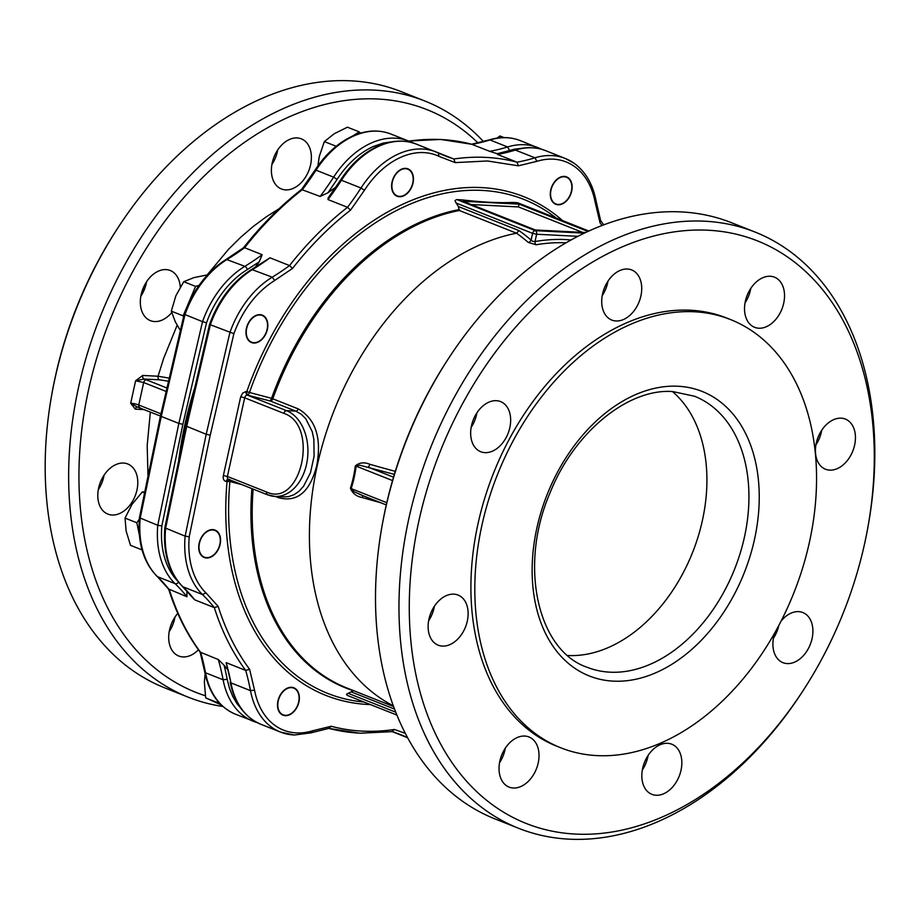 <?xml version="1.0" encoding="UTF-8"?>
<svg xmlns="http://www.w3.org/2000/svg" width="920" height="920" viewBox="0 0 920 920"><rect width="100%" height="100%" fill="white"/><g stroke="black" fill="none" stroke-linecap="round" stroke-linejoin="round"><path stroke-width="1.38" d="M551.827 200.008A14.363 9.947 -68.4 0 1 556.128 180.446A14.363 9.947 -68.4 0 1 570.572 181.183A14.363 9.947 -68.4 0 1 571.561 190.394A14.363 9.947 -68.4 0 1 568.606 197.846A14.363 9.947 -68.4 0 1 551.827 200.008M566.513 176.858A14.731 10.2 -68.4 0 1 570.572 180.837A14.731 10.2 -68.4 0 1 571.584 190.29A14.731 10.2 -68.4 0 1 571.573 190.336M399.487 196.386A14.363 9.947 -68.4 0 1 392.311 182.033A14.363 9.947 -68.4 0 1 405.57 168.716A14.363 9.947 -68.4 0 1 412.884 182.344A14.363 9.947 -68.4 0 1 409.929 189.796A14.363 9.947 -68.4 0 1 399.487 196.386M409.894 189.842A14.731 10.2 -68.4 0 1 409.871 189.888A14.731 10.2 -68.4 0 1 399.153 196.638A14.731 10.2 -68.4 0 1 396.968 196.19M360.513 133.135L359.26 131.882L347.426 127.19L334.236 133.733L324.346 141.588L319.309 156.342L317.894 165.922M261.97 338.997A14.363 9.947 -68.4 0 1 247.526 338.261A14.363 9.947 -68.4 0 1 251.838 318.699A14.363 9.947 -68.4 0 1 263.407 316.112A14.363 9.947 -68.4 0 1 267.26 328.647A14.363 9.947 -68.4 0 1 264.305 336.099A14.363 9.947 -68.4 0 1 261.97 338.997M264.27 336.145A14.731 10.2 -68.4 0 1 264.247 336.191A14.731 10.2 -68.4 0 1 261.855 339.158A14.731 10.2 -68.4 0 1 253.54 342.941A14.731 10.2 -68.4 0 1 251.344 342.493M199.042 285.384L195.569 286.396L183.747 281.692L175.869 295.768L171.315 311.155L175.306 321.793L180.377 330.464M219.857 544.318A14.363 9.947 -68.4 0 1 217.039 551.045A14.363 9.947 -68.4 0 1 204.102 557.048A14.363 9.947 -68.4 0 1 199.433 543.283A14.363 9.947 -68.4 0 1 212.416 529.954A14.363 9.947 -68.4 0 1 220.006 543.593A14.363 9.947 -68.4 0 1 219.857 544.318M217.016 551.091A14.731 10.2 -68.4 0 1 216.982 551.137A14.731 10.2 -68.4 0 1 206.275 557.888A14.731 10.2 -68.4 0 1 204.09 557.439M139.311 519.087L136.862 522.79L125.039 518.098L126.132 531.058L130.536 545.353L142.036 549.907M297.804 692.058A14.363 9.947 -68.4 0 1 298.793 701.27A14.363 9.947 -68.4 0 1 295.826 708.733A14.363 9.947 -68.4 0 1 279.059 710.895A14.363 9.947 -68.4 0 1 283.36 691.334A14.363 9.947 -68.4 0 1 297.804 692.058M295.826 708.733L295.768 708.825A14.731 10.2 -68.4 0 1 295.768 708.825A14.731 10.2 -68.4 0 1 285.062 715.576A14.731 10.2 -68.4 0 1 282.877 715.127M293.744 687.734A14.731 10.2 -68.4 0 1 297.792 691.725A14.731 10.2 -68.4 0 1 298.804 701.167A14.731 10.2 -68.4 0 1 298.793 701.224M217.557 700.902L217.522 702.592L205.689 697.9L221.294 704.961M194.89 387.331A298.839 206.988 111.6 0 0 184.943 424.396A298.839 206.988 111.6 0 0 178.606 461.173M159.413 379.81A2.921 2.047 92.9 0 1 158.217 378.442A2.921 2.047 92.9 0 1 158.079 376.234L142.715 375.452A2.921 2.047 -87.1 0 0 142.853 377.66A2.921 2.047 -87.1 0 0 144.06 379.04L159.413 379.81L168.555 381.236M137.368 407.019A2.921 2.047 -87.1 0 0 136.321 407.399A2.921 2.047 -87.1 0 0 135.309 409.159L144.244 409.607M177.732 581.175A81.638 56.545 -68.4 0 1 161.851 525.906L157.768 525.297A84.548 58.558 111.6 0 0 175.087 583.659A250.734 173.673 -68.4 0 1 186.955 596.758L168.602 589.007C176.191 612.938 186.702 633.972 200.146 652.13L218.327 659.548A250.734 173.673 -68.4 0 1 223.111 679.776A84.548 58.558 111.6 0 0 253.138 721.222A84.548 58.558 111.6 0 0 257.082 722.556M161.851 525.906L182.873 424.292L178.848 423.418L157.768 525.297L139.415 517.718L140.357 517.373L139.415 517.718L140.173 518.316L161.253 416.438L178.848 423.418L202.538 321.666L184.161 314.237L185.012 314.284L184.161 314.237L160.482 415.909L161.253 416.438L184.954 314.686A84.548 58.558 -68.4 0 1 227.263 259.348A250.734 173.673 111.6 0 0 244.57 247.721L262.165 254.702A250.734 173.673 -68.4 0 1 244.858 266.328A84.548 58.558 111.6 0 0 202.538 321.666L206.505 322.816A81.638 56.545 -68.4 0 1 247.284 269.606L259.221 261.843A298.839 206.988 111.6 0 0 255.265 267.191M408.687 141.082L426.489 148.131A250.734 173.673 -68.4 0 1 426.167 148.028M198.433 649.784A26.967 18.676 -68.4 0 1 182.988 656.926A26.967 18.676 -68.4 0 1 178.756 656.018A26.967 18.676 -68.4 0 1 177.778 613.387M171.706 312.604A26.967 18.676 -68.4 0 1 154.617 321.551A26.967 18.676 -68.4 0 1 150.386 320.643A26.967 18.676 -68.4 0 1 141.933 291.617A26.967 18.676 -68.4 0 1 166.037 269.594A26.967 18.676 -68.4 0 1 170.28 270.514A26.967 18.676 -68.4 0 1 180.274 287.097M285.671 189.888A26.967 18.676 -68.4 0 1 281.439 188.98A26.967 18.676 -68.4 0 1 272.998 159.953A26.967 18.676 -68.4 0 1 297.103 137.931A26.967 18.676 -68.4 0 1 301.334 138.839A26.967 18.676 -68.4 0 1 309.775 167.865A26.967 18.676 -68.4 0 1 285.671 189.888M112.079 515.016A26.967 18.676 -68.4 0 1 107.847 514.096A26.967 18.676 -68.4 0 1 99.406 485.07A26.967 18.676 -68.4 0 1 123.51 463.059A26.967 18.676 -68.4 0 1 127.742 463.967A26.967 18.676 -68.4 0 1 136.183 492.993A26.967 18.676 -68.4 0 1 112.079 515.016M483.448 141.542A320.7 222.134 111.6 0 0 424.856 101.016L401.407 91.712A320.7 222.134 111.6 0 0 117.84 227.953L116.713 229.689A313.421 217.085 111.6 0 0 55.349 376.556A313.421 217.085 111.6 0 0 52.198 392.242L51.83 394.289A320.7 222.134 111.6 0 0 164.818 687.895L188.267 697.199A320.7 222.134 111.6 0 0 222.95 706.491M117.84 227.953A320.7 222.134 111.6 0 0 55.05 378.235A320.7 222.134 111.6 0 0 51.83 394.289M424.856 101.016A320.7 222.134 111.6 0 0 78.51 387.538A320.7 222.134 111.6 0 0 188.267 697.199M477.997 142.899A313.421 217.085 111.6 0 0 88.573 389.747A313.421 217.085 111.6 0 0 205.355 695.773M672.439 391.563A145.774 100.97 -68.4 0 1 692.679 552.195A145.774 100.97 -68.4 0 1 567.904 655.5A145.774 100.97 -68.4 0 1 567.709 655.488M564.328 176.41A14.731 10.2 -68.4 0 1 566.639 176.905A14.731 10.2 -68.4 0 1 571.251 192.763A14.731 10.2 -68.4 0 1 558.083 204.792A14.731 10.2 -68.4 0 1 555.772 204.286A14.731 10.2 -68.4 0 1 551.16 188.439A14.731 10.2 -68.4 0 1 564.328 176.41M568.606 197.846L568.548 197.938A14.731 10.2 -68.4 0 1 568.548 197.938A14.731 10.2 -68.4 0 1 557.842 204.689A14.731 10.2 -68.4 0 1 555.645 204.24M405.639 168.36A14.731 10.2 -68.4 0 1 407.962 168.855A14.731 10.2 -68.4 0 1 412.574 184.713A14.731 10.2 -68.4 0 1 399.406 196.742A14.731 10.2 -68.4 0 1 397.095 196.236A14.731 10.2 -68.4 0 1 392.483 180.389A14.731 10.2 -68.4 0 1 405.639 168.36M407.836 168.808A14.731 10.2 -68.4 0 1 412.907 182.24A14.731 10.2 -68.4 0 1 412.896 182.286M260.026 314.651A14.731 10.2 -68.4 0 1 262.338 315.157A14.731 10.2 -68.4 0 1 266.95 331.004A14.731 10.2 -68.4 0 1 253.782 343.034A14.731 10.2 -68.4 0 1 251.47 342.539A14.731 10.2 -68.4 0 1 246.859 326.68A14.731 10.2 -68.4 0 1 260.026 314.651M262.211 315.111A14.731 10.2 -68.4 0 1 267.283 328.543A14.731 10.2 -68.4 0 1 267.272 328.589M212.761 529.609A14.731 10.2 -68.4 0 1 215.073 530.104A14.731 10.2 -68.4 0 1 219.696 545.962A14.731 10.2 -68.4 0 1 206.528 557.991A14.731 10.2 -68.4 0 1 204.205 557.485A14.731 10.2 -68.4 0 1 199.594 541.639A14.731 10.2 -68.4 0 1 212.761 529.609M214.958 530.058A14.731 10.2 -68.4 0 1 220.018 543.49A14.731 10.2 -68.4 0 1 220.018 543.536M291.548 687.286A14.731 10.2 -68.4 0 1 293.859 687.792A14.731 10.2 -68.4 0 1 298.483 703.639A14.731 10.2 -68.4 0 1 285.315 715.668A14.731 10.2 -68.4 0 1 282.992 715.173A14.731 10.2 -68.4 0 1 278.38 699.315A14.731 10.2 -68.4 0 1 291.548 687.286M393.265 705.789A253.644 175.685 -68.4 0 1 317.204 465.761A253.644 175.685 -68.4 0 1 516.522 233.197A253.598 178.066 92.9 0 1 528.333 242.466L536.176 244.766A247.756 171.603 -68.4 0 1 566.122 242.822M395.301 471.339A257.439 42.481 -167.6 0 1 369.759 464.255C364.124 461.943 359.306 462.518 355.304 465.98A89.056 62.525 92.9 0 1 350.416 488.198C352.498 493.407 356.511 496.535 362.434 497.582A2.921 1.046 106.1 0 0 362.365 495.443M571.159 239.97A250.55 173.546 111.6 0 0 565.834 239.591A250.55 173.546 111.6 0 0 535.014 241.523L532.922 241.454L531.116 240.085A256.461 180.078 -87.1 0 0 518.995 230.598L516.522 233.197L459.344 210.496L458.332 206.517L454.997 200.939A2.921 2.024 111.6 0 1 455.446 200.376A2.921 2.024 111.6 0 1 457.102 199.629L461.909 199.87C482.517 202.227 499.353 203.078 512.417 202.434L517.224 202.676L588.823 231.092M455.998 202.963L532.588 233.358L536.613 234.243L535.014 241.523A2.921 1.932 -99.8 0 0 536.176 244.766M395.692 712.172L348.185 693.323L353.809 690.506M186.783 425.845L185.886 425.994L186.783 425.845L185.886 425.994L209.564 324.323L210.358 324.76A84.548 58.558 -68.4 0 1 252.678 269.433A250.734 173.673 111.6 0 0 269.986 257.807L289.536 265.57L292.502 268.456A295.918 204.964 -68.4 0 1 350.543 210.139L347.518 207.31L327.968 199.548A250.734 173.673 111.6 0 0 341.447 180.251A2.921 0.586 -147.1 0 0 340.503 180.124L328.118 197.995L327.968 199.548M182.091 585.948A2.921 2.024 -45.8 0 0 182.424 586.454C168.82 572.412 162.955 552.862 164.829 527.816L165.761 527.459L164.829 527.804L165.589 528.402L186.668 426.512L210.358 324.76L233.875 333.672C242.742 309.856 256.335 292.123 274.654 280.462L292.502 268.456M355.304 465.98L359.812 465.221L394.369 474.386M361.882 495.178L353.993 491.659L351.187 488.589A90.068 63.238 -87.1 0 0 356.12 466.129L392.541 480.573M348.185 693.323L346.564 694.117A2.921 2.024 111.6 0 0 346.759 694.703A2.921 2.024 111.6 0 0 347.587 695.508A2.921 2.024 111.6 0 0 348.047 695.6M518.075 203.021A2.921 2.024 111.6 0 0 517.684 202.779A2.921 2.024 111.6 0 0 517.224 202.676M391.862 731.526L394.473 729.468A295.918 204.964 -68.4 0 1 362.147 731.101A295.918 204.964 -68.4 0 1 331.234 726.259L328.681 728.329M331.234 726.259L312.742 730.756L311.144 732.803L328.842 728.387L360.042 733.228L392.622 731.619L400.499 734.585A250.734 173.673 -68.4 0 1 407.491 737.621L393.369 732.009M433.987 151.133A250.734 173.673 111.6 0 0 434.309 151.236L453.859 158.987L455.159 162.61L487.496 160.977L518.397 165.818L517.04 162.196L497.501 154.445A250.734 173.673 111.6 0 0 515.418 150.064A84.548 58.558 -68.4 0 1 545.686 150.684L565.225 158.447A84.548 58.558 111.6 0 0 534.968 157.814L536.889 161.322A81.638 56.545 -68.4 0 1 574.183 166.29A81.638 56.545 -68.4 0 1 595.091 201.94L600.035 222.801A295.918 204.964 -68.4 0 1 602.048 225.549M350.543 210.139L364.447 190.244L360.985 188.002L341.447 180.251A84.548 58.558 -68.4 0 1 378.683 146.303A84.548 58.558 -68.4 0 1 416.334 144.129L438.23 152.904A84.548 58.558 111.6 0 0 435.873 151.88A84.548 58.558 111.6 0 0 398.222 154.065A84.548 58.558 111.6 0 0 360.985 188.002A250.734 173.673 -68.4 0 1 347.518 207.31A298.839 206.988 111.6 0 0 289.536 265.57A250.734 173.673 -68.4 0 1 272.216 277.184A84.548 58.558 111.6 0 0 229.908 332.522L206.206 434.274L210.231 435.148L233.875 333.672M218.189 606.429L205.953 592.894L202.446 594.515A250.734 173.673 -68.4 0 1 214.325 607.614A298.839 206.988 111.6 0 0 245.697 670.415A250.734 173.673 -68.4 0 1 250.481 690.644L230.931 682.881A250.734 173.673 111.6 0 0 226.147 662.653L245.697 670.415L249.596 669.277A295.918 204.964 -68.4 0 1 218.189 606.429L214.325 607.614L194.775 599.863A250.734 173.673 111.6 0 0 182.907 586.753L202.446 594.515A84.548 58.558 111.6 0 1 185.138 536.153L164.829 527.804L185.886 425.994L206.206 434.274L185.138 536.153L189.221 536.762L210.231 435.148M278.622 496.616A2.921 2.024 -68.4 0 1 278.726 497.754C297.286 502.607 309.959 491.889 316.756 465.589C321.827 437.909 315.663 419.014 298.264 408.905L272.791 398.797A253.644 175.685 -68.4 0 1 459.344 210.496M667.552 743.303A26.967 18.676 -68.4 0 1 671.784 744.211A26.967 18.676 -68.4 0 1 680.236 773.237A26.967 18.676 -68.4 0 1 656.132 795.259A26.967 18.676 -68.4 0 1 651.889 794.351A26.967 18.676 -68.4 0 1 643.448 765.325A26.967 18.676 -68.4 0 1 667.552 743.303M642.344 769.959A26.967 18.676 111.6 0 0 648.117 755.412M453.836 594.147A26.967 18.676 -68.4 0 1 458.068 595.056A26.967 18.676 -68.4 0 1 466.52 624.082A26.967 18.676 -68.4 0 1 442.416 646.093A26.967 18.676 -68.4 0 1 438.173 645.184A26.967 18.676 -68.4 0 1 429.732 616.158A26.967 18.676 -68.4 0 1 453.836 594.147M428.616 620.804A26.967 18.676 111.6 0 0 434.401 606.245M627.428 269.019A26.967 18.676 -68.4 0 1 631.66 269.928A26.967 18.676 -68.4 0 1 640.113 298.954A26.967 18.676 -68.4 0 1 616.009 320.976A26.967 18.676 -68.4 0 1 611.765 320.056A26.967 18.676 -68.4 0 1 603.324 291.042A26.967 18.676 -68.4 0 1 627.428 269.019M602.209 295.676A26.967 18.676 111.6 0 0 607.994 281.129M841.144 418.174A26.967 18.676 -68.4 0 1 845.376 419.083A26.967 18.676 -68.4 0 1 853.829 448.109A26.967 18.676 -68.4 0 1 829.725 470.131A26.967 18.676 -68.4 0 1 825.481 469.223A26.967 18.676 -68.4 0 1 817.04 440.197A26.967 18.676 -68.4 0 1 841.144 418.174M815.936 444.843A26.967 18.676 111.6 0 0 821.709 430.284M770.235 276.264A26.967 18.676 -68.4 0 1 774.479 277.173A26.967 18.676 -68.4 0 1 782.92 306.199A26.967 18.676 -68.4 0 1 758.816 328.221A26.967 18.676 -68.4 0 1 754.584 327.301A26.967 18.676 -68.4 0 1 746.131 298.287A26.967 18.676 -68.4 0 1 770.235 276.264M745.027 302.921A26.967 18.676 111.6 0 0 750.8 288.362M496.363 400.683A26.967 18.676 -68.4 0 1 500.606 401.603A26.967 18.676 -68.4 0 1 509.047 430.629A26.967 18.676 -68.4 0 1 484.943 452.64A26.967 18.676 -68.4 0 1 480.711 451.731A26.967 18.676 -68.4 0 1 472.27 422.705A26.967 18.676 -68.4 0 1 496.363 400.683M471.155 427.351A26.967 18.676 111.6 0 0 476.928 412.792M524.745 736.057A26.967 18.676 -68.4 0 1 528.977 736.966A26.967 18.676 -68.4 0 1 537.418 765.992A26.967 18.676 -68.4 0 1 513.314 788.014A26.967 18.676 -68.4 0 1 509.082 787.106A26.967 18.676 -68.4 0 1 500.641 758.08A26.967 18.676 -68.4 0 1 524.745 736.057M499.525 762.726A26.967 18.676 111.6 0 0 505.31 748.167M780.931 621.31A26.967 18.676 -68.4 0 1 798.606 611.627A26.967 18.676 -68.4 0 1 802.849 612.547A26.967 18.676 -68.4 0 1 811.29 641.562A26.967 18.676 -68.4 0 1 787.186 663.584A26.967 18.676 -68.4 0 1 782.954 662.676A26.967 18.676 -68.4 0 1 774.812 632.695M773.398 638.296A26.967 18.676 111.6 0 0 778.883 625.255M809.473 541.995A230.322 159.528 -68.4 0 1 560.728 747.776A230.322 159.528 -68.4 0 1 481.896 525.377A230.322 159.528 -68.4 0 1 730.641 319.608A230.322 159.528 -68.4 0 1 809.473 541.995M560.728 747.776L556.818 746.223A230.322 159.528 -68.4 0 1 477.997 523.825A230.322 159.528 -68.4 0 1 726.731 318.055L730.641 319.608M864.65 543.444A313.421 217.085 -68.4 0 1 803.286 690.31A313.421 217.085 -68.4 0 1 520.973 821.272A313.421 217.085 -68.4 0 1 418.91 520.835A313.421 217.085 -68.4 0 1 702.351 230.034A313.421 217.085 -68.4 0 1 867.801 527.758A313.421 217.085 -68.4 0 1 864.65 543.444M803.286 690.31L802.159 692.047A320.7 222.134 -68.4 0 1 518.592 828.287A320.7 222.134 -68.4 0 1 408.836 518.627A320.7 222.134 -68.4 0 1 755.182 232.105A320.7 222.134 -68.4 0 1 868.169 525.711L867.801 527.758M518.592 828.287L495.144 818.984A320.7 222.134 -68.4 0 1 382.156 525.377A320.7 222.134 -68.4 0 1 385.376 509.323A320.7 222.134 -68.4 0 1 448.166 359.041A320.7 222.134 -68.4 0 1 731.733 222.801L755.182 232.105M382.156 525.377L382.536 523.33A313.421 217.085 -68.4 0 1 385.675 507.644A313.421 217.085 -68.4 0 1 447.039 360.778L448.166 359.041M459.459 209.53A254.035 175.961 111.6 0 0 271.561 398.325L272.791 398.797A2.921 2.024 111.6 0 1 271.722 400.407A2.921 2.024 111.6 0 1 270.25 400.993L295.722 411.102L286.465 410.63L247.365 395.117L270.25 400.993L271.561 398.325L249.469 392.472A265.765 184.08 -68.4 0 1 482.08 190.417A265.765 184.08 -68.4 0 1 556.174 218.052M582.555 232.38L518.443 206.931L471.281 204.539M585.707 232.541L535.394 229.988L463.082 201.284L519.053 204.125L587.983 231.472M519.053 204.125L518.443 206.931M298.264 408.905A2.921 2.024 111.6 0 1 297.195 410.515A2.921 2.024 111.6 0 1 295.722 411.102L301.139 414.172L305.785 418.738L312.214 431.572L313.869 439.369L314.088 456.274L310.477 472.73L303.577 486.208L299.103 491.176L294.089 494.672L288.661 496.581L284.084 496.892M600.622 220.547L595.999 200.617C592.71 183.885 585.35 171.384 573.896 163.116L565.225 158.447A84.548 58.558 111.6 0 1 573.597 162.955M600.024 220.11L600.035 222.801M438.322 152.95L445.234 155.94A250.734 173.673 -68.4 0 0 453.859 158.987A298.839 206.988 111.6 0 1 486.151 157.4A298.839 206.988 111.6 0 1 517.04 162.196A250.734 173.673 -68.4 0 0 534.968 157.814L515.039 149.96L497.501 154.445M192.97 597.644L194.775 599.863M269.986 257.807L251.631 269.445L272.216 277.184L274.654 280.462M226.147 662.653L230.931 682.881A84.548 58.558 -68.4 0 0 260.946 724.327C244.731 717.324 234.473 703.271 230.184 682.145M364.101 702.052A265.765 184.08 -68.4 0 1 229.896 481.493L242.075 484.702M584.418 233.151L535.279 230.655A2.921 2.024 111.6 0 0 533.634 231.403A2.921 2.024 111.6 0 0 532.588 233.358L531.116 240.085A2.921 1.829 -49.3 0 1 528.333 242.466M350.416 488.198A2.921 0.736 -162.1 0 1 351.187 488.589L386.791 502.722M369.759 464.255A2.921 1.046 -73.9 0 1 368.058 467.084L393.53 477.192M169.199 631.637A26.967 18.676 111.6 0 0 174.972 617.078M140.829 296.263A26.967 18.676 111.6 0 0 146.602 281.704M271.883 164.588A26.967 18.676 111.6 0 0 277.656 150.04M98.29 489.716A26.967 18.676 111.6 0 0 104.063 475.157M145.188 287.305A230.322 159.528 111.6 0 0 141.116 294.745M169.28 378.143L158.079 376.234L163.599 358.49L177.157 325.243M498.295 154.065A298.839 206.988 111.6 0 0 497.202 153.72L514.567 149.189L521.835 148.304M257.117 722.579L235.543 714.242C219.316 707.25 209.058 693.185 204.769 672.06L200.146 652.13M408.584 141.047A250.734 173.673 111.6 0 0 408.905 141.151A298.839 206.988 -68.4 0 1 441.197 139.552A298.839 206.988 -68.4 0 1 472.086 144.359A250.734 173.673 111.6 0 0 490.015 139.978L507.598 146.958A250.734 173.673 -68.4 0 1 489.681 151.34L471.741 144.267M161.368 415.759L160.482 415.921L161.368 415.759L160.482 415.921L139.426 517.718C137.551 542.777 143.416 562.327 157.01 576.368L157.492 576.679A84.548 58.558 -68.4 0 1 140.173 518.316M301.576 189.428C280.635 205.746 261.28 225.204 243.501 247.779L244.57 247.721A298.839 206.988 -68.4 0 1 302.565 189.462A250.734 173.673 111.6 0 0 316.031 170.165L333.626 177.146A250.734 173.673 -68.4 0 1 320.148 196.443L301.507 189.508L315.089 170.039C325.461 154.215 337.858 142.945 352.291 136.195C365.872 130.134 378.752 129.409 390.919 134.044A84.548 58.558 -68.4 0 0 353.268 136.218A84.548 58.558 -68.4 0 0 316.031 170.165L315.583 170.855M489.681 151.34L497.202 153.72M320.148 196.443L327.957 192.786L337.088 179.388C347.185 164.001 359.168 153.077 373.037 146.613L383.134 143.095L392.495 141.737M142.715 375.452L135.619 380.776L144.06 379.04A8.752 1.449 12.4 0 1 146.372 379.834A2.921 2.024 111.6 0 0 144.716 380.581A2.921 2.024 111.6 0 0 143.681 382.536L166.175 391.46M186.955 596.758L186.886 590.824M259.221 261.843L262.165 254.702M241.96 709.711L236.934 703.593L232.725 696.371L229.448 688.217L227.183 679.27A253.644 175.685 111.6 0 0 224.077 665.252L218.327 659.548M160.965 413.827L138.736 404.995L143.681 382.536L135.619 380.776L130.686 403.236L137.31 406.996L160.448 416.035M335.823 187.174A298.839 206.988 111.6 0 0 327.957 192.786M224.077 665.252A298.839 206.988 111.6 0 0 227.355 669.242M217.522 702.592L220.087 703.742M205.125 673.819L204.367 682.214L205.689 697.9M136.862 522.79L139.415 535.382M144.555 492.89L142.278 491.993L131.997 504.378L125.039 518.098M144.773 491.843L142.278 491.993M195.569 286.396L183.149 315.847L183.586 316.721M183.149 315.847L171.315 311.155M207.54 274.861L193.947 277.61L183.747 281.692M336.156 146.28L324.346 141.588M359.26 131.882L352.486 136.114M504.022 137.586L499.997 135.987L496.961 138.138M227.183 679.27L223.111 679.776L205.528 672.796A250.734 173.673 111.6 0 0 200.744 652.567A298.839 206.988 -68.4 0 1 169.372 589.778A250.734 173.673 111.6 0 0 157.492 576.679L175.087 583.659A2.921 2.024 -45.8 0 0 178.514 582.153M182.873 424.292L206.505 322.816M138.909 407.019L140.196 407.916L138.909 407.019L138.736 404.995A5.83 0.966 12.4 0 0 130.686 403.236L135.309 409.159M408.791 141.116L408.526 141.036A84.548 58.558 111.6 0 1 410.872 142.048L408.514 141.024A84.548 58.558 111.6 0 0 370.863 143.198A84.548 58.558 111.6 0 0 333.626 177.146L337.088 179.388M235.543 714.242A84.548 58.558 -68.4 0 1 205.528 672.796L204.769 672.06M613.272 681.133A153.065 106.018 111.6 0 0 754.538 539.212A153.065 106.018 111.6 0 0 678.109 386.25A153.065 106.018 111.6 0 0 536.843 528.172A153.065 106.018 111.6 0 0 613.272 681.133M694.577 396.255A145.774 100.97 -68.4 0 1 740.22 553.139A145.774 100.97 -68.4 0 1 609.925 672.175A145.774 100.97 -68.4 0 1 587.029 667.241C538.12 650.647 518.27 566.501 549.872 493.258C573.988 431.952 628.682 387.998 672.853 391.586L694.577 396.255M362.434 497.582A257.439 42.481 12.4 0 0 380.546 502.665M562.545 220.581A268.295 185.828 111.6 0 0 481.643 187.599A268.295 185.828 111.6 0 0 246.813 391.575L246.031 391.529L246.169 393.748L247.365 395.117A2.921 2.024 -68.4 0 0 245.72 395.864A2.921 2.024 -68.4 0 0 244.674 397.82L283.774 413.333L284.809 411.378L286.465 410.63A43.734 30.705 -87.1 0 1 307.395 459.402A43.734 30.705 -87.1 0 1 274.988 496.432L284.073 496.892M246.813 391.575A2.921 2.047 -87.1 0 0 246.951 393.783A2.921 2.047 -87.1 0 0 248.158 395.151L249.469 392.472L246.813 391.575M228.85 479.366A2.921 2.024 -68.4 0 1 228.39 479.274A2.921 2.047 -87.1 0 0 227.286 479.642A2.921 2.047 -87.1 0 0 226.274 481.401L229.632 479.412L229.896 481.493L227.056 481.447A268.295 185.828 111.6 0 0 364.205 704.237A268.295 185.828 111.6 0 0 370.472 704.582M223.364 475.571L227.389 476.456L244.674 397.82L242.684 397.244L240.649 396.945L223.364 475.571A5.83 4.036 111.6 0 0 226.274 481.401M275.459 496.455L278.726 497.754M283.774 413.333C319.608 424.913 301.242 508.415 266.478 491.97L266.65 493.982L267.938 494.879A43.734 30.705 -87.1 0 0 274.988 496.432L267.938 494.879M266.478 491.97L227.389 476.456A2.921 2.024 -68.4 0 0 227.562 478.469A2.921 2.024 -68.4 0 0 228.39 479.274L267.478 494.787M457.102 199.629L535.279 230.655A2.921 2.047 92.9 0 1 536.486 232.024A2.921 2.047 92.9 0 1 536.613 234.243L577.99 236.336M329.188 728.456A298.839 206.988 111.6 0 0 359.57 733.125M364.447 190.244A81.638 56.545 -68.4 0 1 400.407 157.469A81.638 56.545 -68.4 0 1 439.035 156.354L455.159 162.61M312.742 730.756A81.638 56.545 -68.4 0 1 296.343 732.906A81.638 56.545 -68.4 0 1 254.541 690.138L249.596 669.277M392.299 731.664A250.734 173.673 -68.4 0 1 400.499 734.585M193.936 599.115L182.424 586.454A2.921 2.024 -45.8 0 0 182.907 586.753A84.548 58.558 -68.4 0 1 165.589 528.402M351.589 692.047L394.484 709.067M393.53 706.514L346.828 687.976A253.644 175.685 -68.4 0 1 253.138 489.095M778.308 627.532A20.412 14.329 92.9 0 1 777.481 627.865M776.928 631.557L775.491 631.488A23.322 16.376 -87.1 0 0 776.974 631.453M518.397 165.818L536.889 161.322M205.953 592.894A81.638 56.545 -68.4 0 1 189.221 536.762M405.26 733.355L394.473 729.468M246.031 391.529L242.742 393.024L240.649 396.945M311.638 732.769L294.25 735.034L280.496 732.078A84.548 58.558 111.6 0 1 250.481 690.644L254.541 690.138M260.946 724.327L280.496 732.078A84.548 58.558 111.6 0 0 293.779 734.942M438.23 152.904L439.035 156.354M445.234 155.94A250.734 173.673 -68.4 0 1 438.403 152.984M595.251 199.881L595.091 201.94M518.995 230.598L458.332 206.517M251.884 488.6A254.035 175.961 111.6 0 0 353.648 690.793M279.07 208.748L266.558 216.614L253.425 226.32L240.695 237.268L228.47 249.366L207.207 274.873M490.015 139.978L489.129 139.921C500.147 136.597 510.531 136.827 520.271 140.61A84.548 58.558 -68.4 0 0 490.015 139.978M156.676 575.862L168.797 589.375M184.161 314.237C193.2 289.719 207.218 271.423 226.228 259.359L244.858 266.328A2.921 1.552 58.7 0 1 247.284 269.606M541.661 149.327A84.548 58.558 111.6 0 0 537.866 147.591A84.548 58.558 111.6 0 0 507.598 146.958L509.53 150.466M412.585 142.841A250.734 173.673 -68.4 0 1 411.044 142.129M166.98 388.01L146.372 379.834M137.885 407.123L140.196 407.916M150.339 412.022L147.188 445.556L147.993 476.249M471.925 144.302L440.726 139.449L408.147 141.059M416.334 144.129C404.167 139.495 391.287 140.208 377.695 146.28C363.273 153.019 350.865 164.3 340.503 180.124M514.533 150.006C525.55 146.682 535.934 146.912 545.686 150.684M396.842 715.047L347.587 695.508M588.915 231.046L517.684 202.779M600.737 220.708L603.75 224.894M359.329 494.247L386.285 504.942M251.631 269.445C232.633 281.508 218.615 299.805 209.564 324.323M392.276 731.664L407.572 737.736M489.129 139.921L471.293 144.279M226.228 259.359L243.593 247.687M541.696 149.339L520.271 140.61M408.514 141.024L390.919 134.044M410.964 142.082L412.597 142.841"/></g></svg>
